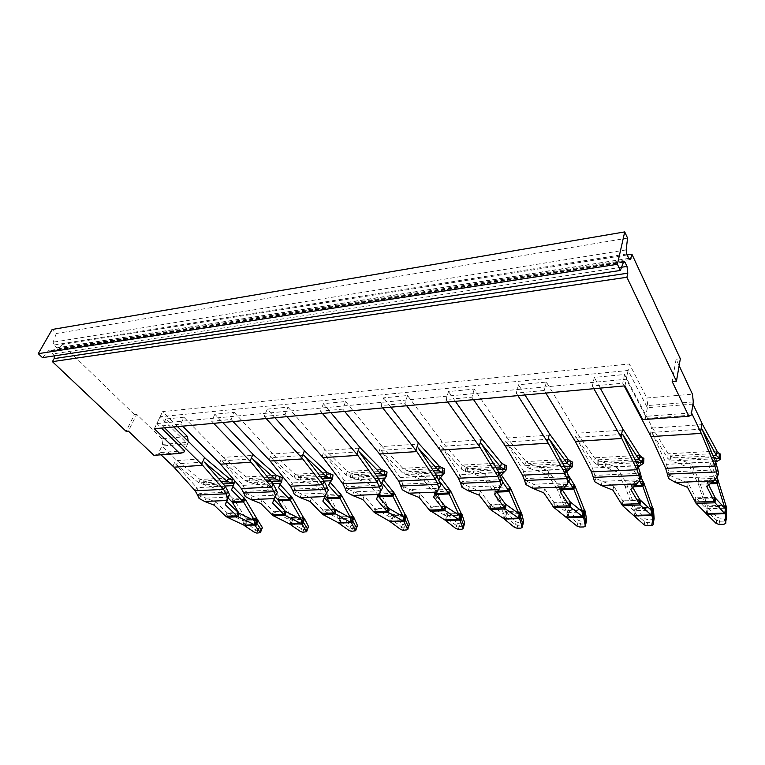 <?xml version="1.0" encoding="UTF-8"?>
<svg xmlns="http://www.w3.org/2000/svg" width="765" height="765" viewBox="0 0 765 765"><rect width="100%" height="100%" fill="white"/><g stroke="black" fill="none" stroke-linecap="round" stroke-linejoin="round"><path stroke-width="0.57" stroke-dasharray="3.83 2.87" d="M183.743 452.44L157.992 454.334L153.928 455.318M692.966 404.102L647.362 407.697L628.084 370.48L160.114 416.734L187.597 443.987L184.518 450.738L188.362 442.304L162.687 444.36L157.992 454.334M188.362 442.304L188.2 441.281M162.687 444.36L161.788 438.689L187.463 436.538M161.788 438.689L136.677 414.295L128.357 431.097M136.677 414.295L134.43 414.525L126.11 431.307M54.439 355.859L50.385 351.059L48.606 350.666L42.496 357.657M627.577 238.116L56.275 333.511L52.144 329.486M56.275 333.511L53.139 342.185L53.808 345.025L56.744 347.855L59.354 348.448L62.099 344.441L134.43 414.525M177.537 426.621L162.553 411.647L629.413 363.968L646.884 397.991L692.44 394.166M154.358 428.735L162.553 411.647M627.195 254.965L62.099 344.441M680.334 358.766L676.107 359.196L679.138 365.689M624.938 385.866L629.413 363.968M691.187 415.146L645.325 418.512L642.791 419.622M645.325 418.512L647.764 405.546L646.884 397.991M693.319 401.902L647.764 405.546M676.107 359.196L672.177 381.563M262.29 527.946L258.733 528.271L256.581 527.515L255.558 529.915L257.728 530.623L261.286 530.308M254.64 532.421L255.558 529.915L246.062 522.801L244.819 526.081M232.426 502.385L234.272 499.822L247.095 520.401L246.062 522.801M256.581 527.515L247.095 520.401M238.9 513.095L243.719 521.07L254.764 520.774M227.521 498.675L228.142 497.193L205.986 498.139L215.51 501.85L227.827 513.478L243.719 521.07M245.355 499.373L234.272 499.822L221.745 487.181L220.368 490.422L227.846 497.719M215.51 501.85L214.114 505.149M204.236 462.05L175.577 463.944L196.758 487.649L201.099 495.902L205.986 498.139L204.561 501.429M234.358 482.342L212.297 483.48L221.745 487.181M234.147 482.973L233.621 484.475M232.063 479.483L203.739 481.003L212.297 483.48L210.901 486.722L220.368 490.422M232.99 485.622L234.176 482.782M199.053 498.398L201.099 495.902M233.947 479.865L234.635 480.133M225.006 486.014L210.901 486.722L198.843 482.887L175.577 463.944M206.34 481.644L205.67 485.373M223.17 483.91L203.71 484.905L203.739 481.003L200.095 479.473L198.843 482.887L221.267 481.701M228.467 477.915L200.095 479.473L177.002 460.568L161.903 446.014L158.776 452.66L161.023 454.802M177.002 460.568L205.622 458.608M165.785 418.981L162.524 425.818L180.683 424.135L183.906 417.221L165.785 418.981L173.808 426.956M162.524 425.818L164.552 427.807M160.114 416.734L156.835 423.571L161.434 428.084M187.597 443.987L161.903 446.014M184.518 450.738L158.776 452.66M180.683 424.135L182.692 426.153M183.906 417.221L223.485 457.384L253.942 455.299M279.808 476.911L249.734 478.527L246.158 476.949L223.485 457.384M282.314 477.599L281.778 479.885L258.36 481.099L249.734 478.527L249.715 482.552L244.953 480.458L222.118 460.865L242.926 485.354L247.21 493.865L262.041 500.004L274.099 512.005L289.629 519.846L301.334 519.531M214.841 414.219L211.685 421.266L231.078 419.469L234.195 412.345L214.841 414.219L222.73 422.51M211.685 421.266L213.674 423.332M231.078 419.469L233.048 421.563M234.195 412.345L272.962 453.999L305.426 451.78M330.595 474.185L298.589 475.907L295.118 474.262L272.962 453.999M333.024 474.902L332.192 477.274L307.281 478.565L298.589 475.907L298.599 480.047L293.951 477.876L271.642 457.585L292.01 482.925L296.208 491.713L311.479 498.044L323.232 510.437L338.321 518.546L350.743 518.211M267.262 409.141L264.231 416.399L284.991 414.477L287.965 407.133L267.262 409.141L274.97 417.747M264.231 416.399L266.172 418.551M284.991 414.477L286.913 416.657M287.965 407.133L325.727 450.394L360.411 448.022M384.719 471.278L350.59 473.105L347.233 471.403L325.727 450.394M387.052 472.024L385.885 474.491L359.34 475.859L350.59 473.105L350.628 477.389L346.134 475.132L324.475 454.094L344.288 480.334L348.381 489.418L364.111 495.95L375.5 508.773L390.054 517.169L403.27 516.815M323.394 403.691L320.506 411.197L342.787 409.132L345.608 401.539L323.394 403.691L330.872 412.651M320.506 411.197L322.39 413.425M342.787 409.132L344.642 411.398M345.608 401.539L382.118 446.54L419.249 443.996M442.524 468.17L406.062 470.131L402.83 468.352L382.118 446.54M434.969 473.066L406.119 474.549L401.807 472.196L380.932 450.356L400.066 477.561L404.044 486.97L420.262 493.721L431.211 506.994L445.125 515.696L459.22 515.323M252.603 458.847L222.118 460.865M304.145 455.433L271.642 457.585M359.196 451.79L324.475 454.094M418.111 447.898L380.932 450.356M461.324 513.554L447.267 513.946L448.032 514.969L446.932 518.527L456.6 525.727L459.067 526.521L463.762 526.091M448.032 514.969L457.432 523.031L459.88 523.872L464.556 523.432M445.383 520.439L447.267 513.946L446.789 513.152L445.345 515.964L444.819 519.951M436.586 475.495L413.693 476.633L414.85 472.99L425.378 477.178L436.509 491.627L446.789 513.152L460.855 512.751M442.094 475.218L443.203 471.517L439.665 476.48L440.458 477.503M444.742 468.955L443.203 471.517L414.85 472.99L408.347 470.886L407.841 475.103L413.693 476.633L424.25 480.831L425.378 477.178M407.841 475.103L406.119 474.549L406.062 470.131L408.347 470.886M435.993 493.511L434.396 493.578L424.25 480.831M439.215 480.994L438.565 480.162L439.665 476.48M449.667 489.361L435.486 489.944L434.396 493.578L445.125 515.696M437.045 492.067L438.173 488.29L434.654 493.148L435.486 494.2M408.453 493.215L409.629 489.504L438.173 488.29L440.64 485.354M402.304 489.772L404.044 486.97M419.115 497.441L420.262 493.721M446.932 518.527L446.177 521.357M271.173 481.453L249.715 482.552L251.628 483.04L252.268 479.196M272.962 483.633L257.011 484.427L266.727 488.242L268.056 484.905L258.36 481.099L257.011 484.427L251.628 483.04M245.221 496.437L247.21 493.865M250.882 499.564L252.249 496.179L275.792 495.175L274.004 499.631M275.19 496.705L275.792 495.175M322.256 478.842L298.599 480.047L300.454 480.563L301.066 476.605M323.997 481.089L305.99 481.988L315.964 485.918L317.236 482.486L307.281 478.565L305.99 481.988L300.454 480.563M325.182 496.571L328.319 490.298M294.296 494.353L296.208 491.713M300.1 497.575L301.42 494.094L326.473 493.023L324.111 497.537L324.475 497.929M376.734 476.05L350.628 477.389L352.416 477.924L352.981 473.841M378.426 478.383L358.106 479.397L368.367 483.461L369.572 479.923L359.34 475.859L358.106 479.397L352.416 477.924M379.268 494.391L380.482 490.738L382.624 487.907M346.545 492.134L348.381 489.418M352.522 495.471L353.774 491.866L380.482 490.738L377.575 495.414L378.187 496.131M280.459 483.26L279.961 484.417M268.056 484.905L280.325 497.958L291.551 517.513L289.868 520.085L289.199 523.729M330.929 480.745L332.192 477.274L329.801 481.874L330.145 482.256M317.236 482.486L329.199 495.978L340.167 516.145L338.551 518.794L337.929 522.543M384.699 478.077L385.885 474.491L382.959 479.263L383.542 479.951M369.572 479.923L381.161 493.865L391.814 514.692L390.274 517.427L389.701 521.29M275.018 496.772L266.727 488.242M260.683 503.399L262.041 500.004M272.579 502.949L273.908 499.535M325.326 496.141L315.964 485.918M310.179 501.534L311.479 498.044M322.83 501.065L324.111 497.537M378.627 495.414L368.367 483.461M376.37 499.048L377.575 495.414M362.878 499.555L364.111 495.95M278.556 487.678L279.875 484.322M328.548 485.335L329.801 481.874M381.773 482.83L382.959 479.263M283.719 509.576L289.629 519.846M330.863 504.89L338.321 518.546M380.817 499.191L390.054 517.169M303.753 517.915L292.067 518.23L291.551 517.513L303.236 517.178M353.086 516.547L340.674 516.891L340.167 516.145L352.579 515.792M405.507 515.103L392.311 515.467L391.814 514.692L405.02 514.319M289.83 524.168L292.067 518.23L302.405 526.492L304.623 527.267L308.419 526.922M338.541 523.002L340.674 516.891L350.972 525.412L353.267 526.205L357.092 526.014M390.284 521.759L392.311 515.467L402.553 524.255L404.924 525.077L409.103 524.819M292.918 519.167L290.719 525M307.463 529.351L306.679 529.629L305.818 532.172M291.618 522.419L301.42 528.959L303.657 529.686L306.679 529.629L307.645 527.2M341.496 517.857L339.402 523.862M356.414 528.328L355.553 528.634L354.74 531.254M340.253 521.204L350.035 527.946L352.349 528.701L355.553 528.634L356.471 526.138M393.105 516.461L391.929 519.904L401.673 526.865L404.054 527.649L408.424 527.248M391.929 519.904L391.125 522.648M382.758 407.927L380.951 405.603L404.915 403.385L406.693 405.746M447.755 402.007L446.024 399.579L471.871 397.188L473.564 399.655M517.905 395.62L516.279 393.076L544.25 390.485L545.827 393.076M593.879 388.697L592.378 386.029L622.739 383.217L624.183 385.943M691.541 412.918L645.736 416.342L626.296 379.239L156.835 423.571M702.633 424.613L652.564 428.037L624.536 374.496L594.309 377.422L592.378 386.029M600.238 388.123L594.309 377.422M623.446 430.035L577.183 433.2L546.382 382.07L518.517 384.776L516.279 393.076M524.962 394.979L518.517 384.776M550.245 435.036L507.367 437.972L474.271 389.06L448.51 391.565L446.024 399.579M455.376 401.319L448.51 391.565M482.361 439.684L442.514 442.409L407.544 395.534L383.657 397.848L380.951 405.603M390.858 407.19L383.657 397.848M628.084 370.48L626.296 379.239M726.148 520.104L724.254 521.128L724.694 518.087L726.597 517.016M726.205 506.239L707.663 506.746L708.227 507.941L707.606 512.005L716.633 520.305L719.482 521.223L724.254 521.128L723.872 524.312M708.227 507.941L717.092 517.226L719.932 518.192L724.694 518.087M707.606 512.005L707.185 515.237M706.602 514.176L707.309 505.828L706.191 513.602M715.514 461.62L678.593 463.456L690.508 468.304L698.455 484.245L706.258 508.735L724.857 508.237M690.508 468.304L691.158 464.135L698.646 479.024L707.309 505.828L725.861 505.311M715.256 497.948L696.303 498.551L706.258 508.735M696.064 503.351L695.815 497.833L714.778 497.221M716.451 461.572L717.044 457.327L710.169 463.198L709.566 467.415L715.285 479.215M710.169 463.198L716.939 477.236M713.707 480.917L714.319 476.585L707.395 482.323L706.774 486.626M707.395 482.323L708.734 485.02M687.534 487.353L688.204 483.078L695.815 497.833L695.175 502.07M675.485 482.457L676.183 478.202L688.204 483.078M714.328 458.771L670.714 461.008L678.593 463.456L679.282 459.287L691.158 464.135M715.744 462.175L709.566 467.415M668.534 478.479L669.671 475.275L668.859 472.015L667.434 474.118M718.612 473.124L714.319 476.585L676.183 478.202L669.671 475.275M719.186 453.301L670.513 455.921L672.167 456.848L671.957 461.687M672.167 456.848L679.282 459.287L717.044 457.327L720.697 454.267M665.665 468.362L666.506 464.355L668.859 472.015L717.838 469.777M715.638 461.917L666.506 464.355L651.847 432.426L667.558 458.197L670.714 461.008L670.513 455.921L668.151 453.788L652.564 428.037M702.021 429.108L651.847 432.426M624.536 374.496L622.739 383.217M647.362 407.697L645.736 416.342M642.17 457.441L597.073 459.861L594.434 457.833L577.183 433.2M636.451 462.758L597.226 464.766L593.697 462.089L576.322 437.427L592.435 468.027L595.868 478.527L613.75 486.043L622.767 500.893L633.975 510.657L651.264 510.198M546.382 382.07L544.25 390.485M570.767 461.276L528.864 463.533L525.995 461.591L507.367 437.972M564.331 466.449L528.978 468.257L525.144 465.703L506.382 442.055L523.69 471.431L527.343 481.539L544.642 488.787L554.415 503.074L566.683 512.454L582.796 512.024M474.271 389.06L471.871 397.188M504.384 464.843L465.35 466.946L462.28 465.091L442.514 442.409M497.346 469.882L465.436 471.508L461.343 469.06L441.424 446.349L459.736 474.606L463.561 484.35L480.305 491.34L490.719 505.101L503.877 514.128L518.928 513.726M407.544 395.534L404.915 403.385M622.672 434.357L576.322 437.427M549.327 439.215L506.382 442.055M481.328 443.71L441.424 446.349M433.526 496.896L434.654 493.148M643.901 458.35L640.898 461.276L605.87 463.093L598.928 460.75L598.622 465.416L605.048 467.109L616.59 471.785L617.393 467.759L626.564 483.92L635.218 507.855L634.147 510.953L633.841 515.361M598.622 465.416L597.226 464.766L597.073 459.861L598.928 460.75M572.689 462.146L570.241 464.938L537.68 466.621L530.891 464.365L530.499 468.878L536.724 470.513L547.922 475.017L548.849 471.116L558.794 486.664L568.089 509.739L566.875 512.741L566.473 516.997M530.499 468.878L528.978 468.257L528.864 463.533L530.891 464.365M506.468 465.665L504.508 468.343L474.157 469.911L467.52 467.74L467.061 472.101L473.095 473.678L483.968 478.02L485 474.252L495.586 489.227L505.426 511.498L504.078 514.405L503.619 518.517M467.061 472.101L465.436 471.508L465.35 466.946L467.52 467.74M636.662 484.025L637.446 479.846L641.185 476.528M594.539 481.615L595.868 478.527M601.261 485.45L602.112 481.338L637.446 479.846L631.546 485.335L632.837 487.563M565.259 486.903L566.177 482.868L569.437 479.684M525.851 484.532L527.343 481.539M532.373 488.223L533.348 484.255L566.177 482.868L561.175 488.127L562.352 489.935M498.885 489.571L499.918 485.67L502.768 482.619M461.936 487.238L463.561 484.35M468.266 490.805L469.347 486.97L499.918 485.67L495.701 490.728L496.734 492.144M640.133 465.369L640.898 461.276L635.027 466.889L640.888 477.303M637.781 465.483L605.048 467.109L605.87 463.093L617.393 467.759M569.342 468.888L570.241 464.938L565.249 470.312L568.051 474.702M565.765 469.069L536.724 470.513L537.68 466.621L548.849 471.116M503.494 472.168L504.508 468.343L500.291 473.506L501.266 474.883M498.885 472.397L473.095 473.678L474.157 469.911L485 474.252M634.893 485.66L624.938 486.052L616.59 471.785M639.54 480.286L634.252 470.953L635.027 466.889M638.45 466.966L634.252 470.953M630.762 489.485L631.546 485.335M612.937 490.155L613.75 486.043M563.757 488.472L556.977 488.739L547.922 475.017M568.778 481.137L564.35 474.243L565.249 470.312M566.932 471.47L564.35 474.243M560.257 492.134L561.175 488.127M543.695 492.756L544.642 488.787M497.623 491.082L493.616 491.235L483.968 478.02M502.423 481.701L499.277 477.303L500.291 473.506M500.568 475.734L499.277 477.303M479.244 495.185L480.305 491.34M494.678 494.601L495.701 490.728M643.155 481.328L625.713 482.046L624.938 486.052L633.975 510.657M574.113 484.188L557.876 484.867L556.977 488.739L566.683 512.454M509.767 486.865L494.611 487.496L493.616 491.235L503.877 514.128M652.851 508.266L635.61 508.744L635.218 507.855L652.469 507.367M584.584 510.15L568.51 510.599L568.089 509.739L584.164 509.289M520.889 511.909L505.875 512.33L505.426 511.498L520.439 511.077M634.29 515.906L635.61 508.744L645.306 518.833L648.031 519.77L652.469 519.665L654.152 518.632M566.98 517.523L568.51 510.599L578.407 520.324L581.037 521.233L585.177 521.137L586.659 520.143M504.154 519.033L505.875 512.33L515.926 521.72L518.46 522.6L523.499 522.113M636.241 509.882L634.95 516.93M635.466 513.812L644.723 521.807L647.467 522.686L651.914 522.6L651.426 525.67M653.54 521.912L651.914 522.6L652.469 519.665M569.189 511.699L567.687 518.507M568.299 515.486L577.728 523.203L580.377 524.054L584.517 523.968L583.953 526.942M585.913 523.442L584.517 523.968L585.177 521.137M506.602 513.392L504.91 519.98M505.598 517.064L515.17 524.503L517.723 525.335L522.782 524.847M628.773 258.35L56.744 347.855M626.745 253.999L53.808 345.025M626.143 249.926L53.139 342.185M623.504 261.821L48.08 351.068M623.312 262.338L50.385 351.059M621.534 267.253L53.34 353.879M628.868 258.541L60.425 347.425M258.733 528.271L256.83 533.09M259.689 533.042L261.582 528.204M257.26 519.196L246.234 519.502L243.911 525.268M243.27 524.838L243.959 521.3L245.708 518.794L256.734 518.488M238.957 513.124L227.827 513.478L227.081 517.178M231.785 501.572L233.124 498.35L244.207 497.891M225.704 516.212L227.062 512.942L238.202 512.579M228.41 492.134L200 493.435L197.59 495.098M195.142 490.757L196.758 487.649L225.197 486.234M172.938 466.172L175.969 459.574M219.536 463.16L222.472 456.351M269.146 459.937L271.977 452.937M322.065 456.514L324.762 449.284M378.646 452.842L381.19 445.393M276.299 475.295L246.158 476.949L244.953 480.458L269.299 479.177M327.191 472.502L295.118 474.262L293.951 477.876L320.43 476.48M381.439 469.528L347.233 471.403L346.134 475.132L374.974 473.611M439.387 466.344L402.83 468.352L401.807 472.196L433.267 470.542M273.143 483.863L242.926 485.354L241.367 488.558M324.178 481.328L292.01 482.925L290.509 486.215M378.599 478.632L344.288 480.334L342.854 483.729M436.758 475.744L400.066 477.561L398.718 481.07M458.35 529.303L459.88 523.872M461.984 529.237L463.504 523.796M450.681 491.053L436.509 491.627L434.969 494.506L435.706 494.477M445.479 506.545L431.211 506.994L430.638 511.173M429.423 510.073L430.542 506.382L444.809 505.923M400.956 486.014L403.031 484.159L439.655 482.486M243.777 493.033L246.129 491.321L276.308 489.944M292.871 490.843L295.147 489.084L327.267 487.621M345.158 488.51L347.339 486.703L381.601 485.134M457.432 523.031L455.873 528.548M290.958 495.95L279.206 496.437L277.915 499.755M340.588 493.884L328.108 494.41L326.865 497.814M393.392 491.694L380.1 492.249L378.933 495.768M285.173 511.068L273.354 511.45L272.044 514.816M335.07 509.461L322.514 509.863L321.252 513.334M388.171 507.75L374.802 508.18L373.607 511.756M292.077 497.48L280.325 497.958L278.536 500.597M341.678 495.471L329.199 495.978L327.477 498.684M394.444 493.329L381.161 493.865L379.526 496.667M273.392 515.811L274.099 512.005L285.909 511.622M322.562 514.367L323.232 510.437L335.787 510.035M374.879 512.818L375.5 508.773L388.869 508.343M302.405 526.492L300.54 531.541M302.797 532.23L304.623 527.267M350.972 525.412L349.194 530.604M351.527 531.312L353.267 526.205M403.279 530.336L404.924 525.077M406.693 530.269L408.328 525M402.553 524.255L400.879 529.61M719.09 524.398L719.932 518.192M716.231 523.528L717.092 517.226M710.226 483.786L698.455 484.245L699.42 480.965L718.182 480.2M711.632 482.629L698.024 483.164L698.646 479.024L717.427 478.24M717.025 451.111L668.151 453.788L667.558 458.197L713.095 455.806M650.288 435.247L651.856 426.688M574.525 440.152L576.408 431.9M504.393 444.695L506.526 436.729M439.263 448.921L441.625 441.214M639.703 455.357L594.434 457.833L593.697 462.089L635.074 459.908M568.041 459.287L525.995 461.591L525.144 465.703L562.82 463.714M501.438 462.94L462.28 465.091L461.343 469.06L495.739 467.252M637.914 465.77L592.435 468.027L591.431 471.9M565.918 469.337L523.69 471.431L522.552 475.17M499.048 472.655L459.736 474.606L458.474 478.221M593.353 477.427L594.979 475.39L640.343 473.325M524.599 480.497L526.406 478.527L568.538 476.595M460.626 483.356L462.586 481.443L501.811 479.645M639.817 499.641L622.222 500.205L621.429 504.288M570.183 501.878L553.812 502.414L552.904 506.353M505.34 503.972L490.078 504.46L489.055 508.285M643.987 483.212L626.564 483.92L625.416 487.085L633.697 486.77M575.012 486.005L558.794 486.664L557.494 489.734L562.744 489.533M510.733 488.615L495.586 489.227L494.161 492.201L496.772 492.096M622.423 505.522L622.767 500.893L640.343 500.329M553.984 507.539L554.415 503.074L570.767 502.548M490.212 509.423L490.719 505.101L505.971 504.613M646.98 525.756L648.031 519.77M644.226 524.914L645.306 518.833M579.803 527.018L581.037 521.233M577.145 526.205L578.407 520.324M517.064 528.194L518.46 522.6M520.946 528.127L522.332 522.514M514.501 527.42L515.926 521.72M623.81 261.314L48.606 350.666M629.777 259.603L59.354 348.448"/><path stroke-width="1.15" d="M161.434 428.084L184.518 450.738L183.743 452.44L179.727 453.435L153.928 455.318L128.357 431.097L126.11 431.307L52.412 361.654L54.124 358.613L54.439 355.859M188.2 441.281L187.463 436.538L177.537 426.621M52.412 361.654L626.908 277.265L627.797 273.182L627.004 266.421L624.957 262.079L623.81 261.314L620.367 270.456L42.496 357.657L38.25 353.659L52.144 329.486L624.718 231.91L617.412 264.288L38.25 353.659M179.727 453.435L154.358 428.735L624.938 385.866L642.791 419.622L688.863 416.256L672.177 381.563L676.451 381.18L626.908 277.265M627.195 254.965L631.919 254.219L630.446 259.498L628.773 258.35L626.745 253.999L626.143 249.926L627.577 238.116L624.718 231.91M620.367 270.456L617.412 264.288M631.919 254.219L680.334 358.766L676.451 381.18M679.138 365.689L692.44 394.166L693.319 401.902L691.187 415.146L688.863 416.256M257.26 519.196L254.955 525.01L243.911 525.268L254.64 532.421L256.83 533.09L260.444 532.65L254.315 524.57L255.003 521.013L256.734 518.488L262.261 527.391L261.286 530.308M243.911 525.268L254.315 524.57L238.211 516.853L227.081 517.178L243.27 524.838M255.864 525.823L258.121 520.104M256.782 523.289L261.238 529.791L260.329 532.316M262.29 527.946L262.261 527.391M204.561 501.429L214.114 505.149L225.704 516.212L236.844 515.878L225.312 504.728L226.746 500.53L204.561 501.429L199.053 498.398L197.59 495.098L226.029 493.827L223.61 489.399L225.197 486.234L204.236 462.05L227.243 481.386L233.975 483.939L231.518 489.896L243.519 501.955L232.426 502.385L238.9 513.095M225.312 504.728L226.698 501.41L238.957 513.124L254.764 520.774L243.519 501.955L245.355 499.373L256.734 518.488M238.202 512.579L236.844 515.878L238.211 516.853L238.957 513.124M225.704 516.212L227.081 517.178M232.426 502.385L227.932 497.805M231.518 489.896L232.876 486.636L245.355 499.373M227.492 497.183L229.49 494.649L228.41 492.134L226.029 493.827L227.492 497.183L226.746 500.53L227.521 498.675M229.49 494.649L226.698 501.41M233.621 484.475L232.876 486.636M197.59 495.098L195.142 490.757L223.61 489.399L202.658 465.33L173.98 467.166L195.142 490.757M234.358 482.342L234.597 480.621M223.17 483.91L232.053 483.451L232.063 479.483L233.947 479.865M234.559 480.573L233.975 483.939M225.197 486.234L228.41 492.134M232.063 479.483L228.467 477.915L205.622 458.608L173.808 426.956M164.552 427.807L202.658 465.33M173.98 467.166L161.023 454.802M182.692 426.153L220.559 464.183L251.073 462.223L271.623 487.114L241.367 488.558L220.559 464.183M222.73 422.51L253.942 455.299L276.299 475.295L275.123 478.871L269.299 479.177M213.674 423.332L251.073 462.223M241.367 488.558L243.777 493.033L273.994 491.685L276.308 489.944L273.143 483.863L252.603 458.847L275.123 478.871L281.692 481.51L278.556 487.678L290.298 500.138L301.334 519.531L285.909 511.622L285.202 515.467L300.913 523.442L289.199 523.729L273.392 515.811L285.202 515.467L283.872 514.462L272.044 514.816L273.392 515.811M233.048 421.563L270.141 461.008L302.682 458.914L322.715 484.685L290.509 486.215L270.141 461.008M266.172 418.551L302.682 458.914M290.509 486.215L292.871 490.843L325.049 489.409L327.267 487.621L324.178 481.328L304.145 455.433L326.072 476.184L320.43 476.48M330.595 474.185L330.623 478.412L332.44 478.938L333.024 474.902L327.191 472.502L305.426 451.78L274.97 417.747M286.913 416.657L323.04 457.613L357.81 455.385L377.212 482.093L342.854 483.729L323.04 457.613M330.872 412.651L360.411 448.022L381.439 469.528L380.387 473.325L374.974 473.611M322.39 413.425L357.81 455.385M342.854 483.729L345.158 488.51L379.478 486.98L381.601 485.134L378.599 478.632L359.196 451.79L380.387 473.325L386.516 476.193L381.773 482.83L392.828 496.141L403.27 516.815L388.869 508.343L388.257 512.426L402.926 520.965L389.701 521.29L374.879 512.818L388.257 512.426L387.004 511.355L373.607 511.756L374.879 512.818M344.642 411.398L379.583 453.989L416.82 451.599L382.758 407.927M408.453 493.215L437.045 492.067L433.526 496.896L443.719 509.643L429.423 510.073L419.115 497.441L408.453 493.215L402.304 489.772L398.718 481.07L379.583 453.989M400.956 486.014L437.647 484.379L435.467 479.32L416.82 451.599M442.524 468.17L442.591 472.684L444.255 473.258L444.742 468.955L439.387 466.344L419.249 443.996L390.858 407.19M243.777 493.033L245.221 496.437L250.882 499.564L274.444 498.608L275.438 495.156L271.623 487.114L273.143 483.863M292.871 490.843L294.296 494.353L300.1 497.575L325.182 496.571L326.454 492.985L322.715 484.685L324.178 481.328M345.158 488.51L346.545 492.134L352.522 495.471L379.268 494.391L380.846 490.681L377.212 482.093L378.599 478.632M437.045 492.067L438.976 488.213L437.647 484.379L439.655 482.486L436.758 475.744L418.111 447.898L438.412 470.265L433.267 470.542M429.423 510.073L444.819 519.951L455.873 528.548L458.35 529.303L461.984 529.237L463.141 528.51L460.272 521.022L458.924 519.607L444.819 519.951M439.215 480.994L449.16 493.951L459.22 515.323L444.809 505.923L443.719 509.643L458.924 519.607L459.43 515.591L460.855 512.751L462.079 514.596L464.661 522.868L463.762 526.091M464.556 523.432L464.661 522.868M440.458 477.503L450.681 491.053L460.855 512.751M434.969 473.066L442.591 472.684L438.412 470.265L439.387 466.344M438.804 479.818L444.255 473.258M444.809 505.923L435.486 494.2M439.655 482.486L440.64 485.354L438.976 488.213M281.692 481.51L282.314 477.599L276.299 475.295M386.516 476.193L387.052 472.024L381.439 469.528M322.256 478.842L330.623 478.412L326.072 476.184L327.191 472.502M275.792 495.175L277.379 492.545L276.308 489.944M250.882 499.564L260.683 503.399L272.044 514.816M275.19 496.705L272.579 502.949L283.872 514.462L285.173 511.068L274.004 499.631M275.438 495.156L277.379 492.545M325.182 496.571L322.83 501.065L333.827 512.961L335.07 509.461L350.743 518.211L339.976 498.206L328.548 485.335L332.44 478.938M327.267 487.621L328.319 490.298L326.454 492.985M300.1 497.575L310.179 501.534L322.562 514.367L337.929 522.543L349.194 530.604L351.527 531.312L355.668 530.719L351.824 523.566L350.36 522.237L337.929 522.543M381.601 485.134L382.624 487.907L380.846 490.681M352.522 495.471L362.878 499.555L373.607 511.756M379.268 494.391L376.37 499.048L387.004 511.355L388.171 507.75L378.187 496.131M279.961 484.417L292.077 497.48L303.236 517.178L301.563 519.779L300.913 523.442L302.424 524.723L306.66 531.713L302.797 532.23L300.54 531.541L289.199 523.729M330.145 482.256L341.678 495.471L352.579 515.792L350.972 518.469L350.36 522.237L333.827 512.961L321.252 513.334M383.542 479.951L394.444 493.329L405.02 514.319L403.49 517.073L402.926 520.965L404.341 522.332L407.735 529.648L403.279 530.336L400.879 529.61L389.701 521.29M290.958 495.95L289.677 499.287L277.915 499.755L275.018 496.772M340.588 493.884L339.373 497.327L326.865 497.814L325.326 496.141M335.07 509.461L324.475 497.929M393.392 491.694L392.244 495.242L378.627 495.414M277.915 499.755L283.719 509.576M285.173 511.068L285.909 511.622M326.865 497.814L330.863 504.89M378.933 495.768L380.817 499.191M388.171 507.75L388.869 508.343M302.424 524.723L304.594 518.852L303.236 517.178M351.824 523.566L353.899 517.513L352.579 515.792M404.341 522.332L406.292 516.098L405.02 514.319M304.594 518.852L308.419 526.358L307.463 529.351M308.419 526.922L308.419 526.358M353.899 517.513L357.36 525.268L356.414 528.328M357.092 526.014L357.36 525.268M406.292 516.098L409.39 524.331L408.424 527.248M409.103 524.819L409.39 524.331M303.313 522.122L307.444 528.835L306.564 531.417M352.665 520.889L356.433 527.812L355.591 530.48M405.134 519.578L408.52 526.942M480.143 447.544L479.273 446.32L481.501 438.46L501.438 462.94L504.384 464.843L504.489 469.509L500.559 466.994L481.328 443.71L499.048 472.655L497.862 476.346L458.474 478.221L460.626 483.356L499.947 481.596L497.862 476.346L480.143 447.544L440.162 450.107L406.693 405.746M479.273 446.32L447.755 402.007M548.266 443.174L547.453 441.902L549.442 433.765L568.041 459.287L570.767 461.276L570.91 466.115L567.257 463.485L549.327 439.215L565.918 469.337L564.866 473.162L522.552 475.17L524.599 480.497L566.836 478.613L564.866 473.162L548.266 443.174L505.235 445.938L473.564 399.655M547.453 441.902L517.905 395.62M621.763 438.469L621.017 437.14L622.71 428.696L639.703 455.357L642.17 457.441L642.351 462.462L639.052 459.698L622.672 434.357L637.914 465.77L637.006 469.729L591.431 471.9L593.353 477.427L638.842 475.4L637.006 469.729L621.763 438.469L575.318 441.443L545.827 393.076M621.017 437.14L593.879 388.697M715.744 462.175L720.544 459.22L719.416 458.512L719.186 453.301L717.025 451.111L702.633 424.613L692.966 404.102L691.541 412.918L701.295 433.373L651.005 436.595L624.183 385.943M622.71 428.696L600.238 388.123M549.442 433.765L524.962 394.979M481.501 438.46L455.376 401.319M725.765 523.346L723.872 524.312L719.09 524.398L716.231 523.528L706.191 513.602L724.818 513.152L725.861 505.311L726.75 507.434L725.775 514.797L725.765 523.346L726.281 510.542M713.707 480.917L675.485 482.457L668.534 478.479L667.434 474.118L716.566 471.928L717.608 476.394L713.707 480.917L706.774 486.626L715.036 502.796L725.775 514.797M726.148 520.104L726.75 507.434M675.485 482.457L687.534 487.353L696.064 503.351L706.191 513.602M708.734 485.02L715.256 497.948L724.857 508.237L716.843 482.428L717.427 478.24L725.861 505.311M715.285 479.215L716.843 482.428L711.632 482.629M716.939 477.236L717.427 478.24M667.434 474.118L665.665 468.362L651.005 436.595M717.838 469.777L716.566 471.928L714.912 466.019L715.638 461.917L717.838 469.777L718.612 473.124L717.608 476.394M719.186 453.301L720.697 454.267L720.544 459.22M701.295 433.373L714.912 466.019L665.665 468.362M714.328 458.771L719.416 458.512L716.528 455.624L713.095 455.806M717.025 451.111L716.528 455.624L702.021 429.108L715.638 461.917M591.431 471.9L575.318 441.443M522.552 475.17L505.235 445.938M458.474 478.221L440.162 450.107M593.353 477.427L594.539 481.615L601.261 485.45L636.662 484.025L639.97 479.684L638.842 475.4L640.343 473.325L637.914 465.77M524.599 480.497L525.851 484.532L532.373 488.223L565.259 486.903L568.041 482.734L566.836 478.613L568.538 476.595L565.918 469.337M460.626 483.356L461.936 487.238L468.266 490.805L498.885 489.571L501.218 485.574L499.947 481.596L501.811 479.645L499.048 472.655M460.272 521.022L462.079 514.596M461.008 518.173L463.839 525.574L463.112 528.405M642.17 457.441L643.901 458.35L643.652 463.131L642.351 462.462L636.451 462.758M570.767 461.276L572.689 462.146L572.354 466.755L570.91 466.115L564.331 466.449M504.384 464.843L506.468 465.665L506.057 470.121L504.489 469.509L497.346 469.882M638.45 466.966L643.652 463.131M640.343 473.325L641.185 476.528L639.97 479.684M601.261 485.45L612.937 490.155L622.423 505.522L644.226 524.914L646.98 525.756L651.426 525.67L653.09 524.752L652.229 516.528L651.149 514.941L633.841 515.361M636.662 484.025L630.762 489.485L640.028 505.005L651.149 514.941L651.436 510.494L652.469 507.367L643.987 483.212L640.888 477.303M566.932 471.47L572.354 466.755M568.538 476.595L569.437 479.684L568.041 482.734M532.373 488.223L543.695 492.756L553.984 507.539L577.145 526.205L579.803 527.018L583.953 526.942L585.416 526.052L583.791 518.125L582.605 516.605L566.473 516.997M565.259 486.903L560.257 492.134L570.355 507.061L582.605 516.605L582.978 512.311L584.164 509.289L575.012 486.005L568.051 474.702M500.568 475.734L506.057 470.121M501.811 479.645L502.768 482.619L501.218 485.574M468.266 490.805L479.244 495.185L490.212 509.423L503.619 518.517L514.501 527.42L517.064 528.194L520.946 528.127L522.237 527.276L519.951 519.626L518.68 518.154L503.619 518.517M498.885 489.571L494.678 494.601L505.483 508.974L518.68 518.154L519.129 514.004L520.439 511.077L510.733 488.615L501.266 474.883M621.429 504.288L639.062 503.762L639.817 499.641L651.264 510.198L642.877 486.406L639.54 480.286M639.817 499.641L632.837 487.563M552.904 506.353L569.303 505.866L570.183 501.878L582.796 512.024L573.75 489.103L568.778 481.137M570.183 501.878L562.352 489.935M489.055 508.285L504.345 507.817L505.34 503.972L518.928 513.726L509.327 491.608L502.423 481.701M505.34 503.972L496.734 492.144M652.229 516.528L653.463 509.414L652.469 507.367M583.791 518.125L585.244 511.259L584.164 509.289M519.951 519.626L521.606 512.98L520.439 511.077M653.463 509.414L654.152 518.632L653.54 521.912M585.244 511.259L586.659 520.143L585.913 523.442M521.606 512.98L523.643 521.548L522.782 524.847M523.499 522.113L523.643 521.548M652.727 513.372L653.578 521.615L653.09 524.752M584.384 515.084L586 523.031L585.416 526.052M520.621 516.681L522.887 524.341L522.237 527.267L523.643 521.577M624.957 262.079L623.312 262.338M627.004 266.421L621.534 267.253M627.797 273.182L54.124 358.613M631.058 258.197L628.868 258.541M231.785 501.572L242.878 501.132L244.207 497.891M232.99 485.622L225.006 486.014M228.467 477.915L227.243 481.386L221.267 481.701M201.625 464.317L204.599 457.594M250.069 461.18L252.938 454.247M301.706 457.833L304.451 450.69M356.863 454.257L359.464 446.894M436.758 475.744L435.467 479.32L398.718 481.07M430.638 511.173L444.924 510.752L445.479 506.545M445.383 520.439L459.478 520.104L461.324 513.554M442.094 475.218L436.586 475.495M449.667 489.361L448.596 493.014L435.993 493.511M450.681 491.053L449.16 493.951L435.706 494.477M279.808 476.911L279.818 481.013L271.173 481.453M384.719 471.278L384.766 475.639L376.734 476.05M280.459 483.26L272.962 483.633M330.929 480.745L323.997 481.089M384.699 478.077L378.426 478.383M322.562 514.367L335.127 513.994L335.787 510.035M292.077 497.48L290.298 500.138L278.536 500.597M341.678 495.471L339.976 498.206L327.477 498.684M394.444 493.329L392.828 496.141L379.526 496.667M289.83 524.168L301.544 523.891L303.753 517.915M338.541 523.002L350.972 522.705L353.086 516.547M390.284 521.759L403.518 521.443L405.507 515.103M409.342 524.102L407.678 529.476M726.205 506.239L725.21 513.726L706.602 514.176M715.256 497.948L715.036 502.796L696.064 503.351M710.226 483.786L717.264 483.518L718.182 480.2M695.175 502.07L714.185 501.496L714.778 497.221M716.451 461.572L715.514 461.62M700.635 431.976L701.974 423.227M415.902 450.432L418.34 442.82M639.703 455.357L639.052 459.698L635.074 459.908M568.041 459.287L567.257 463.485L562.82 463.714M501.438 462.94L500.559 466.994L495.739 467.252M640.133 465.369L637.781 465.483M569.342 468.888L565.765 469.069M503.494 472.168L498.885 472.397M643.155 481.328L642.418 485.364L634.893 485.66M622.423 505.522L640.028 505.005L640.343 500.329M574.113 484.188L573.243 488.089L563.757 488.472M553.984 507.539L570.355 507.061L570.767 502.548M509.767 486.865L508.792 490.633L497.623 491.082M490.212 509.423L505.483 508.974L505.971 504.613M643.987 483.212L642.877 486.406L633.697 486.77M575.012 486.005L573.75 489.103L562.744 489.533M510.733 488.615L509.327 491.608L496.772 492.096M634.29 515.906L651.589 515.495L652.851 508.266M566.98 517.523L583.093 517.14L584.584 510.15M504.154 519.033L519.206 518.67L520.889 511.909M630.446 259.498L629.777 259.603M261.343 530.155L260.444 532.65M262.357 527.793L261.343 530.183M229.127 495.328L226.822 500.339M274.769 497.374L277.226 492.736M326.148 493.788L327.152 491.981M307.53 529.141L306.66 531.713M357.427 525.565L355.668 530.719M408.51 526.913L407.735 529.648M308.496 526.712L307.52 529.17M464.69 523.002L463.141 528.51"/></g></svg>
